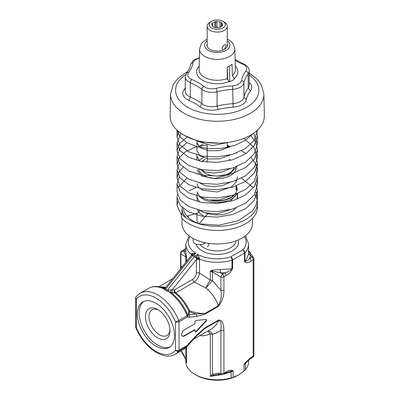 <?xml version="1.0" encoding="UTF-8"?>
<svg xmlns="http://www.w3.org/2000/svg" width="400" height="400" viewBox="0 0 400 400"><rect width="100%" height="100%" fill="white"/><g stroke="black" fill="none" stroke-linecap="round" stroke-linejoin="round"><path stroke-width="0.6" d="M229.45 81.87A21.25 12.27 0 0 0 234.625 78.885L232.345 75.585L232.035 64.285A17.875 10.32 0 0 1 227.26 67.04L227.23 78.54L229.45 81.87M230.16 209.695L217.22 213.87L204.28 212.685L207.995 213.615L198.99 223.815L191.65 221.05C187.375 218.99 183.965 216.535 181.435 213.675L181.41 213.68A40.205 23.21 0 0 0 191.65 221.05A40.205 23.21 0 0 0 234.38 224.14A40.205 23.21 0 0 0 257.44 203.145A40.205 23.21 0 0 0 254.535 194.475M228.17 142.405L212.405 145.66L199.625 141.885M230.145 154.985L219.72 158.795L208.52 158.985L200.02 155.87L196.885 150.8L196.885 142.595L197.34 140.605M198.89 146.725L203.435 143.985M227.285 145.155L230.245 146.715M236.435 153.035L236.685 153.555M230.12 168.675L222.33 171.91L213.59 173.03L205.53 172.025L199.62 169.245M198.885 160.405L203.445 157.66M236.43 166.715L236.68 167.235M230.11 182.365L222.325 185.59L213.6 186.705L205.545 185.71L199.64 182.94M236.425 180.39L236.675 180.92M230.13 196.035L219.72 199.835L208.54 200.02L200.06 196.92L196.895 191.875M237.585 193.61L237.58 199.08M219.21 143.125L199.38 141.835L184.085 135.275M257.415 130.34L254.36 140.07L245.625 148.44L232.59 154.315L217.215 156.935L201.85 156.015L188.805 151.845L180.115 145.17L177.03 137.15L178.55 131.47M253.65 133.205L257.415 143.96L254.39 153.71L245.65 162.095L232.61 167.995L217.205 170.605L201.81 169.69L188.77 165.5L180.075 158.81L177.035 150.77L179.62 143.45L186.915 137.145M243.82 138.405L253.84 147.16L257.425 157.595L254.4 167.355L245.685 175.75L232.645 181.665L217.24 184.28L201.83 183.38L188.785 179.18L180.07 172.495L177.05 164.45L179.185 157.735L185.345 151.81L194.835 147.36L206.705 144.96M227.285 146.005L230.365 146.72M241.49 150.825L246.16 153.55M251.155 157.67L255.815 164.22L257.435 171.28L254.39 181.03L245.7 189.43L232.66 195.335L217.27 197.96L201.865 197.06L188.825 192.875L180.085 186.205L177.055 178.165L178.545 172.465L182.98 167.25M256.9 180.925L257.44 185.04L254.35 194.765L245.66 203.145L232.615 209.015L217.255 211.645L201.88 210.735L188.845 206.57L180.115 199.91L177.055 191.89L177.055 183.685L179.225 176.815M177.815 187.775L186.935 178.185M197.005 174.075L198.39 173.715M241.46 178.18L253.52 187.745M255.935 191.865L257.43 198.77L256.105 205.17L252.25 211.19L238.19 220.725L218.785 225.23L198.99 223.815M230.145 146.78L219.72 150.585L208.52 150.775L200.02 147.66L196.885 142.595M199.62 161.04L196.89 156.27L197.09 154.94M206.655 148.49L207.185 148.375M236.97 166.51L228.75 174.925L214.745 178.475L201.995 176.175L196.895 169.965M237.59 176.825L236.025 182.17L231.625 186.835L217.245 191.98L202.865 190.255L198.445 187.305L196.895 183.665M236.425 185.855L237.585 190.53M236.99 193.845L230.16 201.49M199.65 202.085L196.89 197.36L197.13 195.87M253.11 133.58L245.39 140.385L234.705 145.44L222.155 148.275L209.095 148.695L196.9 146.68L186.835 142.575L180.02 136.845L177.105 130.195M256.665 130.835L257.415 135.75L254.39 145.505L245.65 153.89L232.61 159.79L217.205 162.4L201.81 161.485L188.77 157.29L180.075 150.6L177.035 142.565L181.135 133.425M250.54 135.185L255.66 141.99L257.425 149.39L254.4 159.145L245.685 167.545L232.645 173.46L217.24 176.075L201.83 175.17L188.785 170.97L180.07 164.285L177.05 156.24L179.605 148.92L186.915 142.625M255.94 156.29L257.435 163.075L254.39 172.825L245.7 181.225L232.66 187.125L217.27 189.755L201.865 188.855L188.825 184.67L180.085 177.995L177.055 169.96L179.23 163.125M255.93 169.97L257.44 176.83L254.35 186.555L245.66 194.94L232.615 200.81L217.255 203.44L201.88 202.53L188.845 198.365L180.115 191.7L177.055 183.685M255.935 183.655L257.43 190.56L254.33 200.27L245.625 208.64L232.585 214.495L217.235 217.125L201.885 216.2L188.85 212.05L180.14 205.395L177.045 197.39L177.39 194.625M188.82 190.845L196.12 187.51M181.41 215.02L177.045 205.595L177.815 201.47M204.28 212.685L199.65 210.295M183.39 208.595A33.925 19.585 0 0 0 187.01 216.14A33.925 19.585 0 0 0 199.025 223.77M181.41 213.68L181.41 217.785A40.205 23.21 0 0 0 226.62 229.82A40.205 23.21 0 0 0 257.44 207.245L257.44 203.145M187.01 216.14L199.1 212.58A20.355 11.75 0 0 0 205.14 216.7M207.995 213.615A20.355 11.75 0 0 0 235.795 207.97M199.1 212.58L199.1 210.17M188.81 215.61A31.66 18.28 0 0 0 187.775 216.96M182.055 218.485L182.055 223.66A35.18 20.31 0 0 0 190.94 237.155A35.18 20.31 0 0 0 229.735 242.645A35.18 20.31 0 0 0 252.415 223.66L252.415 218.485M197.485 209.775A20.23 11.68 0 0 0 199.1 212.42M182.085 207.465A35.18 20.31 0 0 0 182.055 208.275A35.18 20.31 0 0 0 186.33 217.975M197.005 213.2L197.005 219.56A20.23 11.68 0 0 0 198.16 223.445M210.18 200.225A19.375 11.185 0 0 0 229.96 198.245A19.375 11.185 0 0 0 236.08 187.205M233.825 194.97A18.845 10.88 180 0 1 212.77 200.38M205.42 242.79L203.91 243.665A6.28 3.625 180 0 1 197.065 244.45A6.28 3.625 180 0 1 193.185 241.1L193.185 238.485M200.3 197.085A20.105 11.605 0 0 0 209.55 201.56A20.105 11.605 0 0 0 236.575 194.005M158.635 310.08A14.85 8.575 -120 0 0 152.06 309.795A14.85 8.575 -120 0 0 149.785 321.695A14.85 8.575 -120 0 0 159.49 334.785A14.85 8.575 -120 0 0 166.915 335.52A14.85 8.575 -120 0 0 169.955 329.685M169.99 330.77A17.365 10.025 60 0 1 157.71 337.86A17.365 10.025 60 0 1 145.435 316.595A17.365 10.025 60 0 1 157.71 309.505A17.365 10.025 60 0 1 169.99 330.77M169.92 346.885A26.26 15.16 60 0 1 144.58 331.265A26.26 15.16 60 0 1 143.725 301.505M193.385 339.355L210.94 329.22C214.4 327.195 216.86 324.355 218.315 320.705C221.71 320.94 221.23 326.495 220.895 330.345L220.895 373.36L218.555 373.15A2.515 1.355 95.1 0 0 219.59 374.395L217.16 374.475M218.555 373.15L212.44 374.25L212.44 334.365L216.975 332.77L220.895 330.345A2.515 1.45 180 0 0 223.93 330.115L223.93 373.13A2.515 1.45 180 0 1 220.895 373.36A2.515 1.355 95.1 0 0 221.93 374.605L219.59 374.395M172.85 292.85A2.515 1.985 95.7 0 1 172.235 289.72L167.395 290.135A2.515 1.485 124.6 0 1 166.445 290.89L170.755 292.36L174.955 293.055A31.745 18.33 60 0 1 188.935 311.315A2.515 0.315 155.2 0 1 189.63 310.855A2.515 1.275 -68.2 0 0 189.585 311.94A2.515 1.96 12.6 0 1 188.935 311.315L187.84 315.16A2.515 2.05 122.3 0 1 187.44 316.925A2.515 1.45 -120 0 0 187.17 315.67A2.515 0.495 -23.8 0 0 187.84 315.16L188.875 314.73L189.585 311.94L196.205 314.005L204.795 313.55A2.515 1.45 60 0 1 204.875 314.19L196.505 316.5A2.515 1.895 -95.7 0 0 196.205 314.005L188.875 314.73A2.515 1.895 84.3 0 1 189.175 317.225L196.505 316.5M204.875 314.19L218.395 306.385A2.515 1.45 60 0 0 218.315 305.745C216.1 299.08 211.935 293.145 205.82 287.93A7.54 0.36 132.3 0 0 212.44 280.6L220.895 290.265C221.9 295.505 221.04 300.665 218.315 305.745L204.795 313.55C199.03 313.275 193.975 312.375 189.63 310.855A31.41 18.135 -120 0 0 175.8 292.785A2.515 1.45 60 0 1 174.355 289.935A2.515 1.985 95.8 0 0 174.955 293.055A2.515 1.155 128.5 0 0 175.8 292.785L194.285 282.115A2.515 1.45 60 0 1 192.835 279.26L174.355 289.935L172.235 289.72L196.33 259.745A2.515 1.45 0 0 1 199.52 259.575L199.505 259.15A2.515 1.355 -4.5 0 0 196.395 259.435L196.33 273.215C196.13 275.79 194.965 277.805 192.835 279.26M166.445 290.89L164.79 289.93L163.26 288.035L164.51 288.035A2.515 1.985 -84.3 0 0 164.565 288.055M168.56 290.265L168.345 291.505A35.18 20.31 60 0 1 187.14 315.605A2.515 0.45 -22.6 0 0 187.83 315.125A34.845 20.115 -120 0 0 170.755 292.36A2.515 1.135 109.2 0 1 170.77 289.955M187.14 315.605L178.76 320.525A2.515 0.455 -22.5 0 1 175.48 321.78A2.515 1.45 0 0 0 179.035 321.78A2.515 1.45 -120 0 0 178.76 320.525A35.18 20.31 60 0 0 140.12 293.215L136.2 296.62A2.515 2.515 0 0 0 135.655 298.185L135.655 326.615A2.515 2.515 0 0 0 135.845 327.575A2.515 0.455 157.5 0 0 136.39 327.64A2.515 1.45 180 0 1 135.655 326.615M155.935 303.27A26.26 15.16 60 0 1 173.09 326.41A26.26 15.16 60 0 1 169.065 347.45A26.26 15.16 60 0 1 142.805 332.29A26.26 15.16 60 0 1 142.805 301.965A26.26 15.16 60 0 1 155.935 303.27M136.2 296.62A2.515 2 -141.5 0 0 136.39 299.21A32.665 18.86 60 0 1 175.48 321.78L175.48 350.21A2.515 2 38.5 0 0 178.76 351.145L187.14 346.325A2.515 2 -141.3 0 0 187.6 345.93A2.515 2 -141.3 0 1 187.6 345.93A2.515 1.96 -140.7 0 1 187.17 346.29A2.515 1.45 -120 0 0 187.44 345.355L187.855 345.555L196.55 336.015A2.515 0.785 -136.6 0 0 196.505 335.31L204.875 327.955A2.515 1.45 60 0 1 204.795 328.51L198.325 334.205M187.835 345.55A2.515 1.96 -140.7 0 1 187.61 345.92L183.71 349.295A35.18 20.31 -120 0 0 187.14 346.325M180.95 350.885A2.515 1.355 144.9 0 0 181.005 350.98L185.605 359.04L186.595 362.69L185.77 358.855A2.515 0.275 158.7 0 0 185.6 359.04M181.22 350.735L182.235 352.18A2.515 1.355 144.9 0 0 182.355 352.9M208.255 330.77A7.54 4.895 76.4 0 1 212.44 334.365A7.54 4.35 0 0 0 210.325 333.89A7.54 3.245 72.4 0 0 207.695 331.095M212.44 374.25A2.515 1.745 60.2 0 0 213.71 375.235L210.325 376.395L212.44 374.25M213.71 375.235L217.06 374.47M223.93 330.115C223.685 325.54 222.775 319.415 218.395 320.15A2.515 1.45 60 0 1 218.315 320.705L204.795 328.51L196.55 336.015M196.395 259.435L196.61 258.535A2.515 0.53 -141.2 0 0 194.295 256.675A2.515 1.45 -60 0 1 195.18 255.885A2.515 1.45 60 0 1 196.585 257.485L196.61 258.535A2.515 0.73 -0.2 0 1 199.415 258.515L199.505 259.15A31.41 18.135 180 0 0 232 260.185A2.515 1.45 0 0 0 232.6 259.93A2.515 1.45 60 0 0 230.82 256.85A2.515 0.965 72.9 0 1 232 260.185L232 268.82C229.925 270.89 227.5 272.215 224.725 272.805L222.61 274.025A2.515 0.63 120 0 0 220.895 277A2.515 1.45 0 0 0 223.93 276.765L223.93 290.03A2.515 1.45 0 0 1 220.895 290.265L220.895 277L212.44 272.115A2.515 0.63 -60 0 1 212.79 271.23L220.275 272.675L224.725 272.805A2.515 1.45 60 0 1 226.045 275.545L223.93 276.765A2.515 1.45 60 0 0 222.61 274.025L220.275 272.675A2.515 0.45 -85.5 0 1 220.475 269.515L232 268.82A2.515 1.45 0 0 0 232.6 268.565L232.6 259.93L244.515 253.05A2.515 1.45 0 0 0 244.96 252.705L244.96 261.34C246.87 258.97 248.045 256.305 248.48 253.345A2.515 1.77 8.2 0 0 250.52 255.21L248.63 250.535M253.465 257.405A2.515 1.355 144.9 0 0 251.87 257.135L250.52 255.21L249.755 258.355C248.105 260.32 246.505 261.315 244.96 261.34A2.515 1.45 0 0 1 244.515 261.685C246.065 263.165 248.25 262.965 251.07 261.095A2.515 1.45 -120 0 0 249.755 258.355L251.87 257.135A2.515 1.45 -120 0 1 253.185 259.875A2.515 1.45 0 0 0 253.92 258.85A2.515 2.515 0 0 0 253.465 257.405L248.74 250.685M195.025 329.84L184.365 335.995A3.77 2.175 -60 0 1 182.48 336.18A3.77 2.175 -60 0 1 181.9 333.16A3.77 2.175 -60 0 1 184.365 329.84L195.025 323.685L195.025 322.085A1.255 0.725 -60 0 1 196.255 320.43L206.025 319.46A1.255 0.725 -60 0 1 206.315 319.515A1.255 0.725 -60 0 1 206.025 321.355L196.255 331.675A1.255 0.725 -60 0 1 195.285 332.01A1.255 0.725 -60 0 1 195.025 331.435L195.025 329.84L194.67 329.635L184.01 335.79A3.77 2.175 -60 0 1 182.31 336.065M206.11 319.46A1.255 0.725 -60 0 1 205.67 321.15L195.9 331.47A1.255 0.725 -60 0 1 195.135 331.865M212.44 272.115L210.325 271.035L210.325 280.125A7.54 4.35 0 0 1 212.44 280.6L212.44 272.115M212.79 271.23L210.325 271.035L212.28 270.17A2.515 0.98 -109.7 0 1 212.79 271.23M199.52 259.575L199.52 273.04L210.325 280.125A7.54 0.855 120 0 0 205.82 287.93L194.285 282.115C197.235 279.79 198.98 276.765 199.52 273.04A2.515 1.45 0 0 0 196.33 273.215M140.12 293.215L148.53 288.36A35.18 20.31 -120 0 1 163.895 288.935A2.515 2.135 166.2 0 0 165.29 288.375L165.615 289.11L167.395 290.135L194.295 256.675L192.515 255.645L165.615 289.11A2.515 1.41 115.5 0 1 164.79 289.93M165.195 287.79A31.745 18.33 -120 0 0 162.79 287.285L158.215 286.665A34.845 20.115 60 0 1 163.26 288.035A2.515 2.455 -111.2 0 0 164.825 287.97L164.825 287.97A2.515 2.455 -111.2 0 0 165.655 287.43M165.29 288.375L165.755 287.295L191.445 255.335A2.515 0.53 38.8 0 1 192.515 255.645A2.515 1.45 -60 0 1 193.405 254.86A2.515 1.45 -120 0 0 192.15 254.735A2.515 1.45 -120 0 0 192.005 254.84L195.93 253.4L193.405 254.86L195.18 255.885L197.71 254.425L199.145 257.365A2.515 0.45 176.7 0 1 196.585 257.485L197.71 254.425A28.9 16.685 180 0 0 230.82 256.85L242.74 249.97A2.515 1.81 42.7 0 1 244.96 252.705A31.41 18.135 0 0 0 248.645 244.18L248.48 253.345M185.825 248.695L182.6 250.925A2.515 2.085 120 0 0 180.885 253.9L186.595 257.33L186.595 261.375M185.77 262.4L185.77 256.715A2.515 2.085 -60 0 1 185.84 255.67L186.595 257.33L186.22 255.12A2.515 1.085 -8.8 0 1 185.84 255.67L183.95 251.705L184.715 249.705A2.515 1.45 -120 0 0 183.92 249.775L185.825 248.48M186.1 360.545L186.595 362.69L186.595 347.06M199.89 335.6C203.1 336.04 206.58 335.47 210.325 333.89L210.325 376.395L221.995 374.61M231.84 370.365C230.06 370.14 228.13 370.65 226.045 371.905A2.515 1.45 60 0 1 225.525 373.055L227.895 372.005L231.17 371.265L233.155 370.95L231.165 371.89A2.515 0.785 70 0 1 231.17 371.265A2.515 2.035 106.7 0 0 231.84 370.365L233.155 370.95L233.155 377.32L231.165 377.895A31.41 18.135 0 0 1 195.025 374.465A31.41 18.135 0 0 1 185.825 361.64L185.825 359.65M231.165 377.895L231.165 371.89L223.43 374.265M245.57 362.955L243.96 364.71L245.385 363.68A2.515 1.955 44.7 0 1 245.57 362.955L250.55 358.61A2.515 1.45 60 0 0 251.07 357.46L245.275 362.61A2.515 0.28 34.5 0 1 245.57 362.955M196.505 335.31L189.175 343.05A2.515 0.785 43.4 0 1 189.225 343.75M245.275 362.61L243.96 364.71L243.96 371.08L245.385 369.685A31.41 18.135 0 0 0 248.645 361.64L248.645 359.91M220.475 269.515L212.28 270.17M185.825 250.375A2.515 2.255 13.3 0 1 183.95 251.705L182.6 250.925A2.515 1.45 -120 0 0 181.805 250.995A2.515 2.515 0 0 0 180.55 253.175A2.515 1.45 180 0 0 180.885 253.9L180.885 267.165A2.515 1.45 180 0 1 180.55 266.44L180.55 253.175M185.825 251.185L186.22 255.125M191.595 255.17A2.515 1.45 180 0 0 191.295 254.825L191.305 254.415A2.515 1.58 -176.7 0 1 191.71 255.06M247.725 360.67L245.385 363.68L245.385 369.685M243.96 371.08L238.56 374.975L233.155 377.32M199.415 258.515L199.145 257.365M188.945 235.735L185.825 244.18A31.41 18.135 0 0 0 191.305 254.415L191.475 253.93A2.515 1.385 -157.8 0 1 191.86 254.93M192.185 254.715A2.515 1.13 53 0 0 192.21 253.36L195.93 253.4A28.9 16.685 0 0 1 190.015 236.525M191.475 253.93L192.21 253.36M238.26 239.945A21.36 12.33 180 0 1 220.91 254.275A21.36 12.33 180 0 1 196.175 244.19M236.035 240.83A18.845 10.88 180 0 1 220.705 250.77A18.845 10.88 180 0 1 200.18 244.705M209.355 243.455L207.58 247.035M238.56 374.975L238.115 375.235A29.525 17.045 180 0 1 230.33 378.46A29.525 17.045 180 0 1 196.355 375.235L195.025 374.465M236.08 168.4L236.08 167.75A18.845 10.88 180 0 1 218.31 178.615A18.845 10.88 180 0 1 198.51 168.99M201.825 161.49A18.845 10.88 180 0 1 203.91 160.055L205.24 159.29A16.96 9.795 180 0 0 202.3 161.57M229.23 159.29L229.23 159.29A16.96 9.795 180 0 1 230.765 160.305M234.035 167.555A16.96 9.795 180 0 1 219.06 175.95A16.96 9.795 180 0 1 201.32 169.6M249.215 82.48A15.075 8.705 0 0 1 250.475 90.77A52.77 30.465 0 0 0 246.43 99.485A15.075 8.705 0 0 1 233.15 107.155A52.77 30.465 0 0 0 218.05 109.49L217.045 106.11L217.045 91.745A12.565 7.255 0 0 1 201.93 89.41A55.285 31.915 0 0 0 190.345 82.72L190.345 97.085L188.855 100.3A52.77 30.465 0 0 1 199.91 106.685A15.075 8.705 0 0 0 218.05 109.49M185.255 89.025L183.995 89.83A15.075 8.705 0 0 0 188.855 100.3M183.995 89.83A52.77 30.465 0 0 0 185.255 87.995M227.285 43.855A10.305 5.95 180 0 1 227.53 45.355A10.305 5.95 180 0 1 221.02 50.69A10.305 5.95 180 0 1 209.95 49.365A10.305 5.95 180 0 1 206.94 45.355A10.305 5.95 180 0 1 207.185 43.855M264.345 115.61A47.115 27.2 180 0 1 217.235 143.145A47.115 27.2 180 0 1 170.125 115.61L170.585 94A46.655 26.935 0 0 0 199.115 119.15A46.655 26.935 0 0 0 250.225 113.375A46.655 26.935 0 0 0 263.885 94L264.345 115.61M185.255 91.25A12.565 7.255 0 0 0 190.345 97.085A55.285 31.915 0 0 1 201.93 103.77A12.565 7.255 0 0 0 217.045 106.11A55.285 31.915 0 0 1 232.87 103.66A12.565 7.255 0 0 0 243.935 97.27L243.935 82.91A12.565 7.255 0 0 1 232.87 89.3A55.285 31.915 0 0 0 217.045 91.745A2.515 0.82 75.9 0 0 216.045 88.365A10.05 5.805 0 0 1 203.95 86.495A57.795 33.37 0 0 0 191.84 79.5A2.515 1.22 113.1 0 0 190.345 82.72A12.565 7.255 0 0 1 185.255 76.89L185.255 91.25M250.475 90.77L248.175 88.135A55.285 31.915 0 0 0 243.935 97.27L246.43 99.485M245.87 71.145A2.515 1.88 37 0 1 248.175 73.775L248.175 88.135A12.565 7.255 0 0 0 249.215 85.24L249.215 70.88C249.325 66.92 244.855 64.24 243.615 63.905A2.515 1.22 113.1 0 0 242.63 64.16A10.05 5.805 0 0 1 245.87 71.145A57.795 33.37 0 0 0 241.435 80.695A2.515 2.04 11.1 0 1 243.935 82.91A55.285 31.915 0 0 1 248.175 73.775A12.565 7.255 0 0 0 249.215 70.88M211.55 21.36L210.13 22.18A10.05 5.805 0 0 0 207.185 26.285A10.05 5.805 0 0 0 210.13 30.385A10.05 5.805 0 0 0 221.08 31.645A10.05 5.805 0 0 0 227.285 26.285A10.05 5.805 0 0 0 224.345 22.18L222.92 21.36A8.04 4.64 0 0 0 211.55 21.36A8.04 4.64 0 0 0 211.55 27.925A8.04 4.64 0 0 0 222.92 27.925A8.04 4.64 0 0 0 222.92 21.36M224.395 49.435L226.025 45.925L225.59 44.74C224.35 43.83 220.5 48.38 222.825 49.525M212.545 26.035L212.545 23.25L211.63 23.775L211.965 24.495A5.275 3.045 180 0 0 211.96 24.64A5.275 3.045 180 0 0 212.795 26.29L213.13 27.01L214.38 27.205A5.275 3.045 180 0 0 217.49 27.685L218.735 27.88L219.65 27.35A5.275 3.045 180 0 0 221.925 26.035L222.84 25.51L222.505 24.79A5.275 3.045 180 0 0 222.51 24.64A5.275 3.045 180 0 0 221.675 22.995L221.675 26.29M222.505 24.79L222.505 25.705M221.675 22.995L221.34 22.275L220.09 22.08A5.275 3.045 180 0 0 216.98 21.6L216.98 27.685M220.09 22.08L220.09 27.205M212.545 23.25A5.275 3.045 180 0 1 214.82 21.935L214.82 27.35M211.965 24.495L211.965 24.79M216.98 21.6L215.735 21.405L214.82 21.935M221.34 26.56L221.34 22.275M215.735 27.565L215.735 21.405M203.91 242.46L203.91 243.665M160.605 286.99A31.41 18.135 60 0 1 165.625 287.44M135.655 298.185A2.515 1.45 180 0 0 136.39 299.21L136.39 327.64A32.665 18.86 60 0 0 175.48 350.21A2.515 1.45 0 0 0 179.035 350.21A2.515 1.45 -120 0 1 178.76 351.145A35.18 20.31 60 0 1 175.3 354.15C163.3 361.495 143.525 346.915 135.845 327.575M182.235 352.18L185.77 358.855L185.77 347.83M226.045 371.905L223.93 373.13A2.515 1.45 60 0 1 223.41 374.28A2.515 2.515 0 0 1 221.93 374.605M251.07 357.46L253.185 356.235A2.515 1.45 0 0 0 253.92 355.21A2.515 2.515 0 0 1 252.665 357.385L250.55 358.61M251.07 261.095L253.185 259.875L253.185 356.235A2.515 1.45 60 0 1 252.665 357.385M183.11 265.71L180.885 267.165M204.875 327.955L218.395 320.15M189.175 343.05L187.44 345.355L179.035 350.21L179.035 321.78L187.44 316.925L189.175 317.225M218.395 306.385C222.305 301.21 224.15 295.755 223.93 290.03M226.045 275.545C228.875 274.15 231.06 271.825 232.6 268.565M184.01 335.79L184.365 335.995M195.9 331.47L196.255 331.675M205.67 321.15L206.025 321.355M191.295 254.825L191.295 255.525M244.515 261.685L244.515 253.05A2.515 1.45 60 0 0 242.74 249.97A28.9 16.685 0 0 0 244.455 236.525M235.15 60.35A57.795 33.37 0 0 0 242.63 64.16M199.365 58.22A10.05 5.805 0 0 0 193.035 62.97A57.795 33.37 0 0 1 188.6 72.52A10.05 5.805 0 0 0 191.84 79.5M241.435 80.695A10.05 5.805 0 0 1 232.585 85.805A57.795 33.37 0 0 0 216.045 88.365M234.18 78.625A20.63 11.91 0 0 0 235.275 66.055M199.195 66.055A20.63 11.91 0 0 0 203.4 80.665A20.63 11.91 0 0 0 229.005 81.615M207.185 39.015L202.575 42.215L201.315 43.75L199.56 49.065A17.675 10.205 0 0 0 210.37 58.595A17.675 10.205 0 0 0 229.735 56.41A17.675 10.205 0 0 0 234.91 49.065L235.35 69.685A18.115 10.46 180 0 1 232.345 75.585M227.23 78.54A18.115 10.46 180 0 1 208.56 79A18.115 10.46 180 0 1 199.12 69.685L199.56 49.065M185.71 74.6A41.63 24.035 0 0 0 188.905 107.91A41.63 24.035 0 0 0 246.67 107.295A41.63 24.035 0 0 0 249.215 74.915M207.185 40.725A12.65 7.305 0 0 0 208.905 50.655A12.65 7.305 0 0 0 226.18 50.325A12.65 7.305 0 0 0 227.285 40.725M199.91 106.685L201.93 103.77L201.93 89.41A2.515 1.65 128 0 1 203.95 86.495M233.15 107.155L232.585 85.805M229.285 66.12L229.785 81.73M185.255 76.89L186.595 73.06A2.515 1.88 37 0 1 188.6 72.52M186.595 73.06C188.68 70.275 190.005 67.43 190.57 64.535A2.515 2.04 11.1 0 1 193.035 62.97M177.03 137.15L177.03 130.125M257.415 143.96L257.415 135.75M177.035 150.77L177.035 142.565M257.425 157.595L257.425 149.39M177.05 164.45L177.05 156.24M257.435 171.28L257.435 163.075M177.055 178.165L177.055 169.96M257.44 185.04L257.44 176.83M257.43 198.77L257.43 190.56M177.045 197.39L177.045 205.595M196.89 156.27L196.89 160.36M182.055 214.35L182.055 208.275M197.13 193.345L197.13 201.475M237.34 193.705L237.34 199.175M148.53 288.36C151.41 286.74 154.64 286.175 158.215 286.665M187.61 345.92A2.515 2.515 0 0 0 187.855 345.555M164.875 288.115L164.365 288.085L165.755 287.295M158.86 286.75L172.545 278.845M175.3 354.15L183.71 349.295M225.525 373.055L223.41 374.28M253.92 258.85L253.92 355.21M185.825 251.295L185.825 244.18M181.805 250.995L183.92 249.775M180.55 266.44L180.39 269.095M246.36 362.02L246.585 361.765M248.745 250.69L248.56 250.345M192.395 254.595L192.15 254.735A2.515 2.515 0 0 0 191.445 255.335M192.115 254.775L192.405 254.585M248.645 244.18L245.525 235.735M236.08 180.52L236.08 182.07M236.08 185.98L236.08 189.805M234.91 49.065L233.12 43.695L230.88 41.265L227.285 39.015M263.885 94L261.3 84.68L257.1 79.095L249.215 73.075M187.425 71.895L184.645 73.435L177.495 78.965L173.215 84.6L170.585 94M190.57 64.535L193.575 60.11L199.375 57.705M235.13 59.425L243.615 63.905M227.61 80.03L227.315 67.02M207.185 145.06L207.185 162.225M227.285 142.52L227.285 147.43M227.285 67.03L227.285 79.085M207.185 26.285L207.185 46.465M227.285 26.285L227.285 46.465"/></g></svg>
